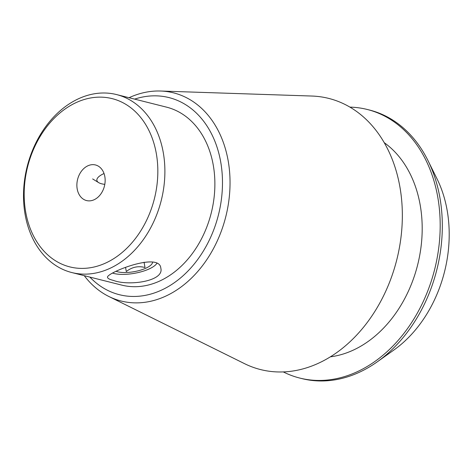 <?xml version="1.0" encoding="UTF-8"?>
<svg xmlns="http://www.w3.org/2000/svg" width="472" height="472" viewBox="0 0 472 472"><rect width="100%" height="100%" fill="white"/><g stroke="black" fill="none" stroke-linecap="round" stroke-linejoin="round"><path stroke-width="0.71" d="M113.563 280.457C109.828 279.56 107.822 278.551 107.551 277.436C105.132 273.4 159.577 251.375 160.81 268.143C164.522 281.318 128.697 286.227 113.563 280.457M134.638 99.12A101.633 76.588 104.1 0 1 218.459 214.825A101.633 76.588 104.1 0 1 89.869 277.093M71.815 272.55L121.805 285.123A91.757 69.148 -75.9 0 0 191.343 254.88A91.757 69.148 -75.9 0 0 213.303 165.365A91.757 69.148 -75.9 0 0 166.575 107.156L116.584 94.577A91.757 69.148 104.1 0 1 163.312 152.786A91.757 69.148 104.1 0 1 141.358 242.307A91.757 69.148 104.1 0 1 71.815 272.55A91.757 69.148 104.1 0 1 25.087 214.341A91.757 69.148 104.1 0 1 47.047 124.826A91.757 69.148 104.1 0 1 116.584 94.577M77.19 188.918A18.349 13.83 104.1 0 1 81.579 171.012A18.349 13.83 104.1 0 1 95.486 164.964A18.349 13.83 104.1 0 1 104.424 186.133A18.349 13.83 104.1 0 1 86.535 200.559A18.349 13.83 104.1 0 1 77.19 188.918M25.665 211.863A86.754 65.372 104.1 0 1 111.51 98.471A86.754 65.372 104.1 0 1 135.853 237.959A86.754 65.372 104.1 0 1 25.665 211.863M427.933 160.48L436.966 178.717A117.823 88.783 104.1 0 1 447.179 210.518A117.823 88.783 104.1 0 1 393.872 350.029L377.281 361.817A138.473 104.347 -75.9 0 0 439.933 197.857A138.473 104.347 -75.9 0 0 427.933 160.48A138.473 104.347 -75.9 0 0 369.417 110.011L367.287 109.48A138.473 104.347 -75.9 0 0 349.929 107.115M283.312 371.924A138.473 104.347 -75.9 0 0 299.726 378.054L301.85 378.585A138.473 104.347 -75.9 0 0 377.281 361.817M299.726 378.054A138.473 104.347 -75.9 0 0 404.669 332.412A138.473 104.347 -75.9 0 0 437.804 197.32A138.473 104.347 -75.9 0 0 367.287 109.48M330.376 356.826A115.115 86.748 -75.9 0 0 420.21 205.155A115.115 86.748 -75.9 0 0 384.249 142.68M84.27 275.683A107.333 80.883 -75.9 0 0 108.867 296.487L244.52 363.652A139.806 105.35 -75.9 0 0 359.764 331.68A139.806 105.35 -75.9 0 0 399.937 187.095A139.806 105.35 -75.9 0 0 311.839 96.04L160.557 91.025A107.333 80.883 -75.9 0 0 129.039 97.71M108.867 296.487A107.333 80.883 -75.9 0 0 197.349 271.937A107.333 80.883 -75.9 0 0 228.194 160.934A107.333 80.883 -75.9 0 0 160.557 91.025M112.578 273.082A25.022 8.372 170.1 0 0 113.988 273.495A25.022 8.372 170.1 0 0 137.712 272.663A25.022 8.372 170.1 0 0 156.391 264.007A25.022 8.372 170.1 0 0 156.899 263.287M152.592 261.984A20.019 6.696 -9.9 0 1 138.491 270.733A20.019 6.696 -9.9 0 1 116.218 271.341M125.57 267.423L126.29 271.536C131.936 267.075 138.172 265.724 144.992 267.488L144.072 262.214M104.029 173.525A20.857 6.98 170.1 0 0 98.648 182.617A20.857 6.98 170.1 0 0 104.802 184.357M156.391 264.007L156.946 263.317M98.648 182.617L92.642 178.935"/></g></svg>
